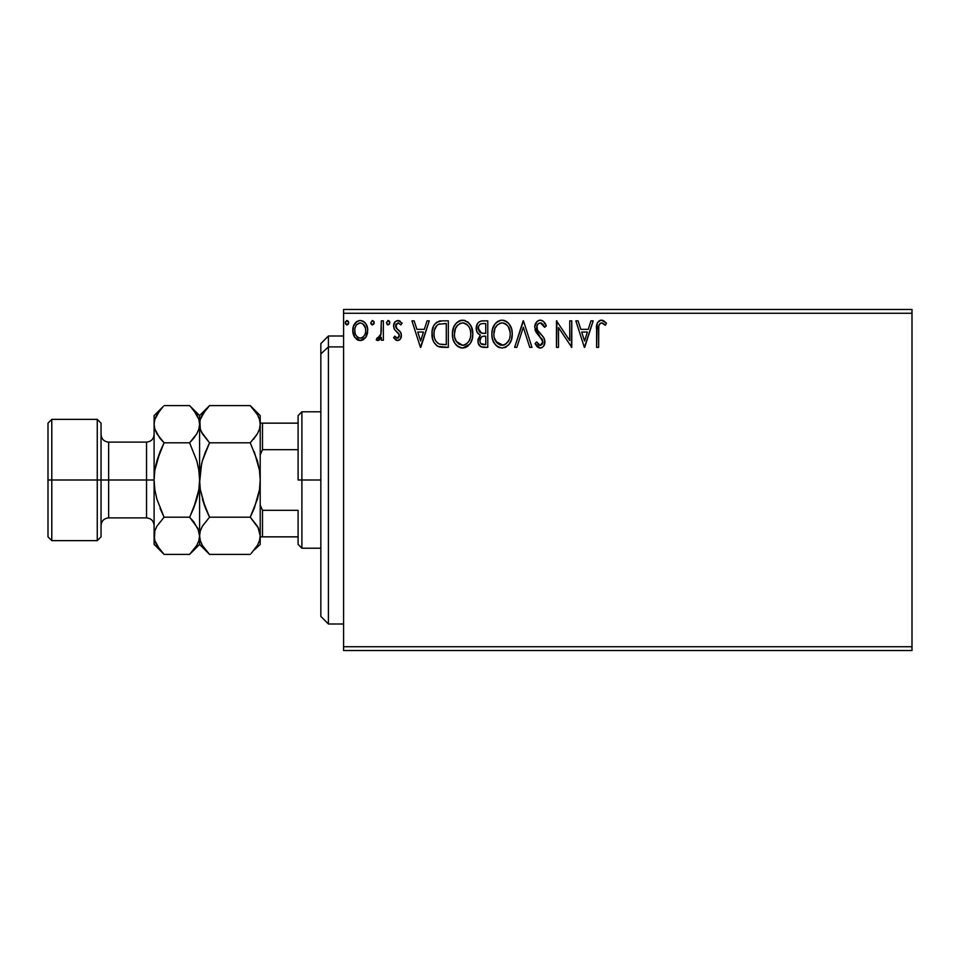 <?xml version="1.0" encoding="UTF-8"?>
<svg xmlns="http://www.w3.org/2000/svg" width="960" height="960" viewBox="0 0 960 960"><rect width="100%" height="100%" fill="white"/><g stroke="black" fill="none" stroke-linecap="round" stroke-linejoin="round"><path stroke-width="1.44" d="M343.584 650.532L912 650.532L343.584 650.532L343.584 313.26L912 313.26L912 646.74L343.584 646.74L343.584 650.532M912 309.468L343.584 309.468L343.584 646.74L912 646.74L912 650.532L912 313.26L343.584 313.26L343.584 309.468L912 309.468L912 313.26L912 309.468M365.748 337.356L367.728 330.48C367.776 324.972 365.28 321.648 360.24 320.508C355.2 321.66 352.704 324.984 352.764 330.48L354.744 337.368L360.24 340.572L365.748 337.356L367.26 334.068L367.62 328.752L365.904 323.904L363.528 321.42L360.24 320.508L356.952 321.42L353.508 326.076L352.872 332.292L354.264 336.6L357.084 339.696L361.068 340.512L365.244 338.028M381.324 320.844L383.364 320.844L381.324 320.844L380.856 334.668L379.788 337.152L378.456 338.148L377.196 337.836L376.224 339.9L378.984 340.26L381.324 337.368L381.324 340.224L383.364 340.224L383.364 320.844L383.364 340.224L383.364 320.844L381.324 320.844L381.012 334.008L376.224 339.9L377.784 340.572L381.324 337.368L381.324 340.224L383.364 340.224L381.324 340.224M397.512 340.572L400.476 338.868L401.352 334.716L400.26 331.728L396.096 327.852L395.76 324.912L398.1 322.884L400.908 324.924L402.072 323.124L398.304 320.52L395.148 321.72L393.588 325.608L394.488 329.508L399.228 334.668L398.232 337.932L396.552 337.98L394.764 336.144L393.576 337.812L397.512 340.572C400.14 340.02 401.436 338.328 401.388 335.484L400.74 332.496L396.096 327.852L395.616 326.004L398.1 322.884L400.908 324.924L402.072 323.124L397.872 320.508C394.992 321.12 393.552 322.98 393.576 326.1L394.236 329.1L398.868 333.816L399.348 335.58L397.38 338.184L394.764 336.144L393.576 337.812L397.512 340.572M442.164 320.844L436.584 322.248L433.668 325.836L432.12 331.44L432.576 338.88L434.064 342.636L437.58 346.2L441.096 347.208L448.32 347.364L448.32 320.844L442.164 320.844C435.084 321.804 431.7 326.112 432 333.768C431.688 339.216 433.692 343.428 437.988 346.416L448.32 347.364L448.32 320.844L448.32 347.364L444.312 347.364M481.104 320.988L487.776 320.844L481.104 320.976L478.68 322.2L477.06 324.384L476.448 330.48L477.828 333.324L480.396 335.148L478.044 339.204L478.26 343.32L480.888 346.812L487.776 347.364L487.776 320.844L487.776 347.364L487.776 320.844L482.472 320.844C478.32 321.48 476.232 323.988 476.208 328.368C476.184 331.548 477.588 333.804 480.396 335.148L477.912 340.8C477.948 344.976 479.988 347.16 484.02 347.364L487.776 347.364L484.02 347.364M516.864 347.364L514.644 347.364L523.14 320.844L514.644 347.364L516.864 347.364L523.308 327.24L529.764 347.364L531.984 347.364L523.476 320.844L531.984 347.364L523.476 320.844L514.644 347.364L516.864 347.364L523.308 327.24L529.764 347.364L531.984 347.364L529.764 347.364M569.736 320.844L569.736 340.572L556.464 320.844L556.464 347.364L558.516 347.364L558.516 327.588L571.776 347.364L571.776 320.844L569.736 320.844L571.776 320.844L569.736 320.844L569.736 340.572L556.464 320.844L556.464 347.364L558.516 347.364L558.516 327.588L571.776 347.364L571.776 320.844L571.344 347.364M598.644 329.724L598.872 325.632L600.12 323.376L602.16 322.992L605.424 325.26L606.456 323.22L604.284 321.12L601.452 320.16L598.716 321.12L597.132 323.58L596.604 347.364L598.644 347.364L598.644 329.724C598.02 326.472 598.968 324.192 601.476 322.884L605.424 325.26L606.456 323.22L601.452 320.16C597.396 321.54 595.788 324.636 596.604 329.46L596.604 347.364L598.644 347.364L598.764 326.436M590.976 320.844L593.196 320.844L584.7 347.364L593.196 320.844L590.976 320.844L588.252 329.34L580.8 329.34L578.076 320.844L575.856 320.844L584.352 347.364L593.196 320.844L590.976 320.844L588.252 329.34L580.8 329.34L578.076 320.844L575.856 320.844L584.352 347.364L575.856 320.844L578.076 320.844M541.404 320.292L539.064 320.328L536.928 321.624L534.72 326.712L536.016 332.052L542.784 341.052L542.208 344.232L540.792 345.264L538.956 344.988L536.64 341.928L535.044 343.56L537.012 346.548L539.724 348.024L542.22 347.46L543.768 345.972L544.848 340.8L543.444 337.164L537.42 329.976L536.976 325.788L538.236 323.748L540.456 322.884L543.096 324.492L544.608 327.3L546.264 325.956L543.348 321.312L540.3 320.16C536.604 320.964 534.744 323.364 534.708 327.336L542.868 341.964L540.192 345.324L536.64 341.928L535.044 343.56L540.168 348.048C543.36 347.364 544.944 345.3 544.908 341.856L543.864 337.824L537.42 329.976L536.748 327.384C536.796 324.816 538.032 323.316 540.456 322.884L544.608 327.3L546.264 325.956C545.376 322.716 543.396 320.784 540.3 320.16L539.676 320.196M512.256 333.984C512.352 326.436 508.944 321.828 502.02 320.16C495.12 321.888 491.724 326.544 491.856 334.116C491.724 341.772 495.168 346.416 502.188 348.048C509.052 346.248 512.412 341.556 512.256 333.984L511.692 329.268L509.1 323.952L506.532 321.492L502.02 320.16L497.52 321.528L494.964 324.024L492.408 329.376L491.856 334.116L492.408 338.88L494.316 343.284L497.616 346.74L502.188 348.048L506.064 346.992L509.22 344.124L511.416 339.708L512.256 333.996M472.812 333.984L471.468 327.024L468.888 323.04L464.928 320.496L460.212 320.508L456.276 323.1L453.72 327.12L452.436 332.916L452.964 338.88L454.86 343.284L458.172 346.74L461.532 347.976L465.084 347.676L467.772 346.212L470.436 343.128L472.236 338.724L472.812 333.984C472.908 326.436 469.488 321.828 462.576 320.16C455.664 321.888 452.28 326.544 452.4 334.116C452.268 341.772 455.712 346.416 462.732 348.048C469.596 346.248 472.956 341.556 472.812 333.984M427.056 320.844L429.276 320.844L420.78 347.364L429.276 320.844L427.056 320.844L424.332 329.34L416.88 329.34L414.156 320.844L411.936 320.844L420.432 347.364L429.276 320.844L427.056 320.844L424.332 329.34L416.88 329.34L414.156 320.844L411.936 320.844L420.432 347.364L411.936 320.844L414.156 320.844M389.832 322.716L388.128 320.508L386.424 322.716L387.396 324.72L389.412 324.18L389.832 322.716L388.128 320.508L386.424 322.716L388.128 324.924L389.808 323.1M374.184 322.716L372.48 320.508L370.788 322.716L371.748 324.72L373.764 324.18L374.184 322.716L372.48 320.508L370.788 322.716L372.48 324.924L374.184 322.716M345.276 322.716L346.98 320.508L345.276 322.716L346.98 324.924L348.684 322.716L347.172 320.52L345.516 321.588L345.696 324.168L347.364 324.876L348.66 323.1M598.644 347.364L596.604 347.364M596.616 328.164L596.772 325.464M596.664 326.76L596.76 325.488M596.796 325.188L596.904 324.516M597.204 323.352L597.612 322.464M599.928 320.412L600.552 320.244M602.208 320.232L602.94 320.424M606.456 323.22L605.424 325.26L604.176 324.204M603.924 324.012L601.824 322.908M602.808 323.268L601.476 322.884L602.808 323.268M601.464 322.884L600.132 323.364M599.16 324.648L598.86 325.632M584.532 340.968L581.676 332.064L587.376 332.064L584.532 340.968L581.676 332.064L587.376 332.064L584.532 340.968M558.516 347.364L556.464 347.364L556.932 320.844M541.932 320.46L542.892 320.964M544.596 322.704L545.82 324.9M546.264 325.956L544.608 327.3L544.296 326.568M544.284 326.556L543.948 325.872M541.956 323.376L541.248 323.016M538.884 323.292L537.864 324.12M536.748 327.384L536.784 328.056M536.916 328.704L537.756 330.564M538.44 331.548L538.956 332.208M539.856 333.228L540.792 334.212M541.5 334.944L543.12 336.768M544.644 339.744L544.32 338.772M544.848 342.96L543.768 345.972M542.22 347.472L540.708 348.012M539.256 347.94L538.08 347.436M537.48 346.992L536.796 346.296M535.044 343.56L536.64 341.928L536.952 342.504M538.008 344.124L538.956 344.988M539.556 345.24L540.192 345.324L539.556 345.24M542.832 342.564L542.364 339.72M542.136 339.312L541.272 338.124M538.26 335.004L536.688 333.084M535.464 330.948L535.044 329.76M534.72 326.712L534.78 326.088M535.488 323.676L536.112 322.608M536.148 322.56L536.916 321.636M536.928 321.624L537.912 320.832M537.936 320.82L539.64 320.208M536.796 326.568L536.976 325.788M512.22 335.22L512.124 336.384M511.944 337.548L511.416 339.708M511.068 340.68L510.552 341.892M510.528 341.94L509.868 343.164M509.208 344.136L508.464 345.036M506.1 346.968L504.552 347.676M499.8 347.724L498.456 347.208M497.604 346.728L496.488 345.876M495.792 345.192L493.188 341.16M493.176 341.124L492.84 340.272M492.348 338.64L491.988 336.552M491.988 331.704L492.18 330.468M492.756 328.212L493.164 327.144M494.268 325.008L494.964 324.024M495.72 323.1L496.848 322.032M497.508 321.528L498.372 321.024M499.68 320.496L500.832 320.244M503.22 320.244L504.36 320.484M506.772 321.66L508.344 323.052M509.076 323.904L509.784 324.924M510.084 325.392L510.66 326.46M511.14 327.576L511.68 329.268M512.076 331.212L512.22 332.796M506.532 321.492L504.372 320.496M501.612 322.896L502.092 322.884C507.612 324.264 510.312 327.96 510.216 333.996L510.12 332.136M503.04 322.944L504.984 323.568L503.04 322.944M507.144 325.26L508.404 326.94M509.916 330.84L510.216 333.996C510.348 340.08 507.636 343.86 502.092 345.324C496.536 343.92 493.8 340.188 493.896 334.116L493.92 335.076L493.896 334.116C493.764 327.996 496.5 324.252 502.092 322.884M509.172 339.648L507.54 342.432M494.004 336.036L493.92 335.076M495.84 341.448L503.052 345.252L500.208 345.036L497.292 343.224L494.352 337.92M499.296 323.52L500.196 323.172M494.952 328.452L497.376 324.84L495.408 327.468M494.34 330.3L493.896 334.116L494.94 328.476M506.076 324.264L507.12 325.224M503.424 345.18L504.516 344.808M504.864 344.64L503.052 345.252M508.704 340.668L505.692 344.148M510.108 335.916L509.772 337.812M483.372 347.352L482.748 347.304M479.412 345.612L478.728 344.508L479.412 345.6M478.248 343.26L477.996 342.096M479.448 334.668L477.24 332.472M476.832 331.644L476.46 330.504M476.232 328.908L476.232 327.684M476.58 325.632L477.072 324.372M477.18 324.168L477.768 323.208M479.088 331.32L480.096 332.412L478.44 329.892L478.596 326.388L478.248 328.368C478.44 325.116 480.156 323.508 483.396 323.568L485.736 323.568L485.736 333.42L481.452 333.108L484.704 333.42L481.452 333.108L478.248 328.368L478.368 329.568M483.24 344.64L483.612 344.652C481.176 344.532 479.952 343.236 479.952 340.752L480.132 342.264L479.952 340.752C480.06 337.656 481.644 336.132 484.692 336.144L482.808 336.324L485.736 336.144L485.736 344.652L480.84 343.62L481.884 344.352M481.92 336.648L482.808 336.324M480.444 338.352L479.952 340.752L481.176 337.236M480.744 332.82L480.096 332.412M480.612 323.988L481.86 323.664M478.596 326.388L478.992 325.536M480.84 343.62L480.132 342.264M484.692 336.144L485.736 336.144L485.736 344.652L483.612 344.652M472.812 333.996L472.776 335.184M472.776 335.22L472.488 337.548M472.236 338.748L471.96 339.708M471.624 340.68L470.436 343.128M469.764 344.136L462.732 348.048M460.356 347.724L457.032 345.876M456.336 345.192L454.872 343.308M453.744 341.172L453.384 340.272M452.904 338.628L452.436 335.316M452.532 331.74L452.724 330.468M453.312 328.212L454.836 325.008M454.86 324.948L455.496 324.048M456.3 323.076L458.928 321.024M460.236 320.496L461.352 320.244M463.776 320.244L464.904 320.496M467.328 321.66L468.864 323.016M469.656 323.952L470.34 324.924L469.656 323.952M470.628 325.392L472.236 329.256M455.496 328.452L457.932 324.84L455.952 327.468M462.168 322.896L462.648 322.884C468.156 324.264 470.868 327.96 470.772 333.996L470.664 332.136M463.116 322.896L464.52 323.16M470.46 330.84L470.772 333.996C470.892 340.08 468.18 343.86 462.648 345.324L459.036 344.184L456.396 341.448L462.648 345.324C457.08 343.92 454.344 340.188 454.44 334.116L454.476 335.076L454.44 334.116C454.32 327.996 457.044 324.252 462.648 322.884M454.548 336.036L454.476 335.076M459.852 323.52L460.74 323.172M454.896 330.3L454.44 334.116L455.496 328.476M467.7 325.26L468.948 326.94M466.632 324.264L467.664 325.224M462.648 345.324L463.608 345.252L462.648 345.324M463.98 345.18L465.06 344.808M465.42 344.64L463.608 345.252M469.728 339.648L470.328 337.812L468.864 341.364L466.248 344.148M468.876 341.34L469.248 340.668M442.704 347.328L440.16 347.064M439.512 346.932L438.756 346.716M437.58 346.2L436.56 345.54M434.076 342.66L432.96 340.188M432.288 337.44L432.6 338.94M432.564 338.82L432.288 337.488M432.144 336.408L432.072 335.64M432.036 332.568L432.108 331.464M433.668 325.848L434.232 324.828M434.268 324.78L434.904 323.868M438.684 321.276L439.428 321.084M439.836 321.012L440.988 320.88M435.264 327.684L434.496 329.82L437.172 325.152M440.496 344.316L439.068 343.908C435.456 341.616 433.776 338.244 434.04 333.78C433.788 329.628 435.312 326.448 438.636 324.24L446.28 323.568L446.28 344.652L439.764 344.136M443.46 344.616L441.972 344.52M434.04 333.78L434.316 330.6L434.04 333.78M434.268 336.756L434.1 335.268M435.06 339.552L434.604 338.22M435.78 340.968L435.096 339.636M435.924 326.556L434.712 329.052M420.612 340.968L417.756 332.064L423.456 332.064L420.612 340.968L417.756 332.064L423.456 332.064L420.612 340.968M396.876 340.5L395.244 339.648M393.576 337.812L394.764 336.144M395.268 336.84L395.856 337.476M396.96 338.136L397.824 338.124M398.232 337.932L399.24 336.468M399.24 336.432L399.324 335.124M399.096 334.284L398.22 333.012M397.944 332.736L396.828 331.824M394.488 329.508L393.588 325.608M393.66 324.888L393.816 324.168M398.904 320.628L400.284 321.24M402.072 323.124L400.656 324.552M398.556 322.932L397.824 322.908M396.252 323.928L395.772 324.888M395.748 324.972L397.092 328.944M395.652 325.452L396.096 327.852M397.128 328.968L398.988 330.42M401.232 333.9L401.04 333.204M401.184 337.26L400.896 338.088M400.476 338.868L399.204 340.116M399.984 339.48L399.228 340.104M388.128 324.924L386.424 322.704M386.424 322.716L387.936 320.52M388.524 320.556L389.412 321.252M389.328 321.144L389.736 321.948M378.768 338.04L377.196 337.836L378.108 338.184L377.196 337.836L376.224 339.9L377.568 340.548M380.676 335.328L381.132 333.18M381.252 331.524L381.3 329.808M381.312 329.016L381.324 327.36M371.748 324.72L370.896 323.52M370.788 322.716L372.288 320.52M373.68 321.144L374.088 321.936M370.884 323.472L371.208 324.168M363.78 339.432L362.688 340.068M360.648 340.548L359.82 340.548M358.584 340.344L357.24 339.792M353.892 335.88L353.268 334.248M353.208 334.044L352.872 332.328M352.764 330.48L352.788 331.392M352.86 328.752L353.196 327.048M353.496 326.1L353.892 325.152M353.928 325.068L354.576 323.928M355.608 322.56L356.484 321.756M358.524 320.724L359.34 320.556M360.672 320.52L359.808 320.52M361.116 320.556L363.516 321.408M364.176 321.888L365.076 322.776M365.412 323.196L365.868 323.844M365.916 323.916L366.672 325.32M367.032 326.208L367.284 327.036M367.296 327.06L367.62 328.74M367.62 332.304L367.272 334.044M366.636 335.772L366.276 336.48M357.084 339.696L358.596 340.356M356.856 324.468L360.24 322.884L358.152 323.436M355.104 333.048L354.804 330.468C354.708 326.364 356.52 323.832 360.24 322.884C363.96 323.832 365.784 326.364 365.688 330.468L365.376 327.912L365.688 330.468C365.772 334.584 363.96 337.152 360.24 338.184C356.532 337.152 354.72 334.584 354.804 330.468L354.876 331.788M358.956 337.98L357.828 337.392M356.844 336.48L356.004 335.304M364.404 325.5L363.852 324.708M360.24 338.184L360.912 338.136L360.24 338.184M361.848 337.86L360.888 338.136M363.492 336.66L362.676 337.38M364.404 335.436L363.984 336.06M348.084 324.408L348.528 323.664M346.248 324.72L345.384 323.52M348.66 322.332L346.788 320.52M348.18 321.144L348.576 321.936M504.984 323.568L505.68 323.976M508.272 326.736L510.12 332.1M483.888 333.408L483.072 333.372M482.664 333.336L481.848 333.216M479.64 324.684L480.444 324.072M483.396 323.568L485.736 323.568L485.736 333.42L484.704 333.42M456.36 326.748L456.996 325.848M465.528 323.568L466.236 323.976M469.716 328.416L470.328 330.228M470.664 335.916L470.328 337.812M456.396 341.448L454.896 337.92M444.084 323.568L446.28 323.568L446.28 344.652L444.948 344.652M438.396 343.572L436.188 341.592M438.948 324.108L439.956 323.856M355.104 327.912L356.076 325.524M362.676 323.64L365.376 327.912M365.688 330.468L365.664 331.116M365.388 333.048L365.076 334.044M357.804 337.38L356.856 336.492M328.416 346.908L328.416 336L328.416 346.908L343.584 346.908L328.416 346.908L328.416 624L328.416 346.908L320.844 353.916L328.416 346.908M320.844 343.584L320.844 353.916L320.844 343.584L328.416 336L343.584 336M320.844 616.416L320.844 353.916L320.844 616.416L328.416 624L343.584 624M298.104 423.156L298.104 480L301.896 480L301.896 411.792L301.896 480L320.844 480L301.896 480L301.896 548.208L301.896 480L298.104 480L298.104 415.584L298.104 423.156L260.208 423.156L262.488 423.156L262.488 449.688L298.104 449.688L262.488 449.688L262.488 423.156L298.104 423.156M298.104 510.312L298.104 544.416L298.104 510.312L262.488 510.312L260.208 505.128L262.488 510.312L262.488 536.844L298.104 536.844L262.488 536.844L262.488 510.312L298.104 510.312M260.208 454.872L262.488 449.688L260.208 454.872M260.208 536.844L262.488 536.844L260.208 536.844M48 536.844L51.792 540.636L51.792 480L51.792 540.636L97.26 540.636L101.052 536.844L101.052 480L97.26 480L97.26 540.636L97.26 480L51.792 480L51.792 419.364L51.792 480L48 480L48 536.844L48 423.156L48 480L97.26 480L97.26 419.364L97.26 480L101.052 480L101.052 423.156L101.052 480L108.636 480L108.636 517.896C104.04 518.352 101.508 520.872 101.052 525.468M154.104 535.524L154.104 544.416L154.824 530.976L156.876 526.236L164.076 517.188L156.9 499.176L154.836 489.708L154.104 480L146.532 480L146.532 442.104L108.636 442.104L108.636 480L146.532 480L146.532 517.896L146.532 480L154.104 480L154.104 415.584L154.104 535.788L154.104 480L154.824 470.364L156.888 460.86L164.076 442.812L156.912 433.824L154.848 429.096L154.104 424.212L154.824 419.4L156.876 414.66L163.176 406.524M259.488 470.304L254.256 451.656L259.488 470.304L257.412 460.8L259.488 470.352L260.208 480L259.488 489.648L260.208 480L260.208 424.212L259.5 429.024L257.436 433.764L250.248 442.812L209.544 442.812L202.38 433.824L200.316 429.096L199.584 424.212L200.292 419.4L202.356 414.66L209.544 405.612L250.248 405.612L257.4 414.6L259.476 419.328L260.208 424.212L259.488 419.352L260.208 424.212L260.208 415.584L250.248 405.612L209.544 405.612L208.644 406.536M201.192 431.472L202.368 433.788L200.316 429.096L199.584 415.584L200.304 429.06L199.584 424.212L200.292 419.4L205.524 410.052M250.248 442.812L257.424 433.788L250.248 442.812L257.412 460.824L250.248 442.812L209.544 442.812L201.36 431.832M208.656 553.488L209.544 554.388L250.248 554.388L209.544 554.388L202.38 545.4L200.316 540.672L199.584 535.788L200.292 530.976L202.356 526.236L209.544 517.188L202.368 499.176L205.536 508.344L200.304 489.684L199.584 480L200.304 470.316L199.584 480L200.304 470.316L202.38 460.8L209.544 442.812L205.008 452.988M257.964 527.22L260.208 535.788L260.208 480L259.488 489.696L254.364 508.056M259.488 470.352L260.208 480L259.488 489.696L257.412 499.2L250.248 517.188L209.544 517.188L250.248 517.188L257.4 526.176L259.476 530.904L260.208 535.788L259.488 530.94L260.208 535.788L259.5 540.6L257.436 545.34L251.16 553.452M205.536 508.332L209.544 517.188L202.38 526.176L209.544 517.188L202.356 526.236L200.292 530.976L199.584 535.788L200.304 540.648M204.552 505.8L200.304 489.684L199.584 480L199.584 544.416L199.584 535.788L200.292 540.6M163.104 553.404L164.076 554.388L189.612 554.388L199.584 544.416L209.544 554.388L202.38 545.4L200.316 540.672L198.852 530.94L199.584 535.788L198.864 540.6L196.812 545.34L190.536 553.452M201.396 543.492L202.26 545.172M199.584 535.524L199.584 424.212L199.584 480L198.852 470.328L199.584 480L198.864 489.636L196.8 499.14L190.248 515.904M201.588 463.764L198.864 489.636L193.608 508.368L196.788 499.164M208.284 406.908L205.536 410.04M202.38 460.8L205.536 451.656M254.388 508.008L250.248 517.188L258.432 528.168M254.268 549.948L260.208 544.416L260.208 535.788L259.5 540.6L257.436 545.34L251.52 553.08M260.208 536.052L260.208 424.212L259.5 429.024L257.436 433.764L253.644 439.116M251.508 406.908L257.4 414.6L259.476 419.328M258.396 416.508L257.436 414.66M260.208 424.212L260.208 415.584M260.208 544.416L260.208 535.788M198.852 470.292L199.584 480L198.852 470.292L196.788 460.824L198.852 470.292M190.5 406.512L196.776 414.6L198.84 419.328L199.584 424.212L198.852 419.352L199.584 424.212L198.864 429.024L196.812 433.764L189.612 442.812L196.788 460.824L189.612 442.812L193.62 438.372L189.612 442.812L164.076 442.812L163.44 444.096M209.544 405.612L199.584 415.584L189.612 405.612L164.076 405.612L189.612 405.612L193.56 409.956M197.76 416.508L196.896 414.828M196.8 460.86L197.112 461.988M196.776 433.824L193.62 438.372L196.776 433.824M193.02 439.116L196.812 433.764L198.864 429.024L199.584 424.212M193.872 521.94L198.84 530.904L199.584 535.788L198.864 540.6L196.812 545.34L189.612 554.388L164.076 554.388L160.236 550.164M197.796 528.168L199.572 536.052M193.62 508.344L198.852 489.672L197.544 496.332M190.884 553.08L193.62 549.96M193.608 508.368L189.612 517.188L197.964 528.528M162.816 406.908L154.104 415.584M156.144 463.668L154.836 470.292L160.068 451.632L154.824 470.328L154.104 480L154.824 489.672L154.104 480L154.836 489.708L156.9 499.176L164.076 517.188L156.912 526.176L164.076 517.188L156.876 526.236L154.824 530.976L154.104 535.788L154.824 540.6M159.804 438.06L154.848 429.096L154.104 424.212L154.836 429.06L154.104 424.212L154.824 419.4L160.056 410.052M160.068 508.368L164.076 517.188L189.612 517.188L164.076 517.188L160.068 508.368M156.888 499.14L156.576 498.012M155.916 543.492L157.08 545.7M159.948 549.816L154.848 540.672L154.104 535.788M160.056 451.68L156.9 460.824M160.068 451.632L164.076 442.812L160.056 438.372M193.62 410.04L198.84 419.328M164.076 442.812L189.612 442.812M154.104 544.416L164.076 554.388L156.912 545.4L154.848 540.672M189.612 517.188L193.62 521.628M154.104 434.532C153.648 439.128 151.128 441.648 146.532 442.104L146.532 480L108.636 480L108.636 517.896L146.532 517.896C151.128 518.352 153.648 520.872 154.104 525.468M101.052 434.532C101.508 439.128 104.04 441.648 108.636 442.104L108.636 480L101.052 480L101.052 536.844M298.104 415.584L301.896 411.792L320.844 411.792M320.844 548.208L301.896 548.208L298.104 544.416M48 423.156L51.792 419.364L97.26 419.364L101.052 423.156"/></g></svg>
